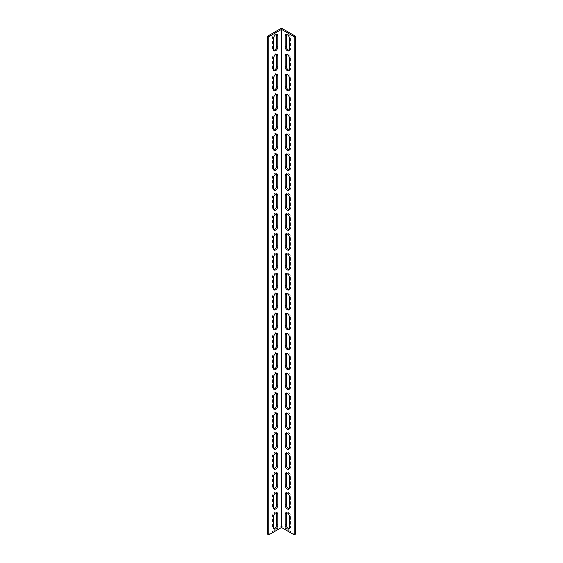 <?xml version="1.0" encoding="UTF-8"?>
<svg xmlns="http://www.w3.org/2000/svg" width="563" height="563" viewBox="0 0 563 563"><rect width="100%" height="100%" fill="white"/><g stroke="black" fill="none" stroke-linecap="round" stroke-linejoin="round"><path stroke-width="0.42" stroke-dasharray="2.81 2.11" d="M267.699 534.231L281.5 526.257L281.5 28.15M295.301 534.231L281.5 526.257M276.567 492.716A3.047 1.759 120 0 0 276.123 492.238A3.047 1.759 120 0 0 273.773 493.054A3.047 1.759 120 0 0 272.443 496.123L272.443 507.08A3.047 1.759 120 0 0 273.076 508.473A3.047 1.759 120 0 0 273.709 508.614M276.567 452.87A3.047 1.759 120 0 0 276.123 452.385A3.047 1.759 120 0 0 273.773 453.201A3.047 1.759 120 0 0 272.443 456.276L272.443 467.234A3.047 1.759 120 0 0 273.076 468.627A3.047 1.759 120 0 0 273.709 468.768M276.567 413.017A3.047 1.759 120 0 0 276.123 412.538A3.047 1.759 120 0 0 273.773 413.355A3.047 1.759 120 0 0 272.443 416.423L272.443 427.38A3.047 1.759 120 0 0 273.076 428.781A3.047 1.759 120 0 0 273.709 428.922M276.567 373.17A3.047 1.759 120 0 0 276.123 372.692A3.047 1.759 120 0 0 273.773 373.508A3.047 1.759 120 0 0 272.443 376.577L272.443 387.534A3.047 1.759 120 0 0 273.076 388.934A3.047 1.759 120 0 0 273.709 389.075M276.567 333.324A3.047 1.759 120 0 0 276.123 332.839A3.047 1.759 120 0 0 273.773 333.655A3.047 1.759 120 0 0 272.443 336.73L272.443 347.688A3.047 1.759 120 0 0 273.076 349.081A3.047 1.759 120 0 0 273.709 349.222M276.567 293.471A3.047 1.759 120 0 0 276.123 292.992A3.047 1.759 120 0 0 273.773 293.809A3.047 1.759 120 0 0 272.443 296.877L272.443 307.834A3.047 1.759 120 0 0 273.076 309.235A3.047 1.759 120 0 0 273.709 309.376M276.567 253.624A3.047 1.759 120 0 0 276.123 253.146A3.047 1.759 120 0 0 273.773 253.962A3.047 1.759 120 0 0 272.443 257.031L272.443 267.988A3.047 1.759 120 0 0 273.076 269.388A3.047 1.759 120 0 0 273.709 269.529M276.567 213.778A3.047 1.759 120 0 0 276.123 213.293A3.047 1.759 120 0 0 273.773 214.109A3.047 1.759 120 0 0 272.443 217.184L272.443 228.142A3.047 1.759 120 0 0 273.076 229.535A3.047 1.759 120 0 0 273.709 229.676M276.567 173.925A3.047 1.759 120 0 0 276.123 173.446A3.047 1.759 120 0 0 273.773 174.263A3.047 1.759 120 0 0 272.443 177.331L272.443 188.288A3.047 1.759 120 0 0 273.076 189.689A3.047 1.759 120 0 0 273.709 189.83M276.567 134.078A3.047 1.759 120 0 0 276.123 133.6A3.047 1.759 120 0 0 273.773 134.416A3.047 1.759 120 0 0 272.443 137.485L272.443 148.442A3.047 1.759 120 0 0 273.076 149.842A3.047 1.759 120 0 0 273.709 149.983M276.567 94.232A3.047 1.759 120 0 0 276.123 93.747A3.047 1.759 120 0 0 273.773 94.563A3.047 1.759 120 0 0 272.443 97.638L272.443 108.596A3.047 1.759 120 0 0 273.076 109.989A3.047 1.759 120 0 0 273.709 110.13M276.567 54.386A3.047 1.759 120 0 0 276.123 53.9A3.047 1.759 120 0 0 273.773 54.717A3.047 1.759 120 0 0 272.443 57.785L272.443 68.742A3.047 1.759 120 0 0 273.076 70.143A3.047 1.759 120 0 0 273.709 70.284M276.567 34.456A3.047 1.759 120 0 0 276.123 33.977A3.047 1.759 120 0 0 273.773 34.793A3.047 1.759 120 0 0 272.443 37.862L272.443 48.819A3.047 1.759 120 0 0 273.076 50.22A3.047 1.759 120 0 0 273.709 50.36M276.567 74.309A3.047 1.759 120 0 0 276.123 73.823A3.047 1.759 120 0 0 273.773 74.64A3.047 1.759 120 0 0 272.443 77.715L272.443 88.672A3.047 1.759 120 0 0 273.076 90.066A3.047 1.759 120 0 0 273.709 90.207M276.567 114.155A3.047 1.759 120 0 0 276.123 113.677A3.047 1.759 120 0 0 273.773 114.493A3.047 1.759 120 0 0 272.443 117.561L272.443 128.519A3.047 1.759 120 0 0 273.076 129.912A3.047 1.759 120 0 0 273.709 130.053M276.567 154.002A3.047 1.759 120 0 0 276.123 153.523A3.047 1.759 120 0 0 273.773 154.339A3.047 1.759 120 0 0 272.443 157.408L272.443 168.365A3.047 1.759 120 0 0 273.076 169.766A3.047 1.759 120 0 0 273.709 169.906M276.567 193.855A3.047 1.759 120 0 0 276.123 193.369A3.047 1.759 120 0 0 273.773 194.186A3.047 1.759 120 0 0 272.443 197.254L272.443 208.219A3.047 1.759 120 0 0 273.076 209.612A3.047 1.759 120 0 0 273.709 209.753M276.567 233.701A3.047 1.759 120 0 0 276.123 233.223A3.047 1.759 120 0 0 273.773 234.039A3.047 1.759 120 0 0 272.443 237.107L272.443 248.065A3.047 1.759 120 0 0 273.076 249.458A3.047 1.759 120 0 0 273.709 249.599M276.567 273.548A3.047 1.759 120 0 0 276.123 273.069A3.047 1.759 120 0 0 273.773 273.885A3.047 1.759 120 0 0 272.443 276.954L272.443 287.911A3.047 1.759 120 0 0 273.076 289.312A3.047 1.759 120 0 0 273.709 289.452M276.567 313.401A3.047 1.759 120 0 0 276.123 312.915A3.047 1.759 120 0 0 273.773 313.732A3.047 1.759 120 0 0 272.443 316.8L272.443 327.765A3.047 1.759 120 0 0 273.076 329.158A3.047 1.759 120 0 0 273.709 329.299M276.567 353.247A3.047 1.759 120 0 0 276.123 352.762A3.047 1.759 120 0 0 273.773 353.585A3.047 1.759 120 0 0 272.443 356.653L272.443 367.611A3.047 1.759 120 0 0 273.076 369.004A3.047 1.759 120 0 0 273.709 369.145M276.567 393.094A3.047 1.759 120 0 0 276.123 392.615A3.047 1.759 120 0 0 273.773 393.431A3.047 1.759 120 0 0 272.443 396.5L272.443 407.457A3.047 1.759 120 0 0 273.076 408.858A3.047 1.759 120 0 0 273.709 408.998M276.567 432.947A3.047 1.759 120 0 0 276.123 432.461A3.047 1.759 120 0 0 273.773 433.278A3.047 1.759 120 0 0 272.443 436.346L272.443 447.311A3.047 1.759 120 0 0 273.076 448.704A3.047 1.759 120 0 0 273.709 448.845M276.567 472.793A3.047 1.759 120 0 0 276.123 472.308A3.047 1.759 120 0 0 273.773 473.131A3.047 1.759 120 0 0 272.443 476.199L272.443 487.157A3.047 1.759 120 0 0 273.076 488.55A3.047 1.759 120 0 0 273.709 488.691M276.567 512.64A3.047 1.759 120 0 0 276.123 512.161A3.047 1.759 120 0 0 273.773 512.977A3.047 1.759 120 0 0 272.443 516.046L272.443 527.003A3.047 1.759 120 0 0 273.076 528.404A3.047 1.759 120 0 0 273.709 528.544M289.291 508.614A3.047 1.759 -120 0 0 289.924 508.473A3.047 1.759 -120 0 0 290.557 507.08L290.557 496.123A3.047 1.759 -120 0 0 289.227 493.054A3.047 1.759 -120 0 0 286.877 492.238A3.047 1.759 -120 0 0 286.433 492.716M289.291 468.768A3.047 1.759 -120 0 0 289.924 468.627A3.047 1.759 -120 0 0 290.557 467.234L290.557 456.276A3.047 1.759 -120 0 0 289.227 453.201A3.047 1.759 -120 0 0 286.877 452.385A3.047 1.759 -120 0 0 286.433 452.87M289.291 428.922A3.047 1.759 -120 0 0 289.924 428.781A3.047 1.759 -120 0 0 290.557 427.38L290.557 416.423A3.047 1.759 -120 0 0 289.227 413.355A3.047 1.759 -120 0 0 286.877 412.538A3.047 1.759 -120 0 0 286.433 413.017M289.291 389.075A3.047 1.759 -120 0 0 289.924 388.934A3.047 1.759 -120 0 0 290.557 387.534L290.557 376.577A3.047 1.759 -120 0 0 289.227 373.508A3.047 1.759 -120 0 0 286.877 372.692A3.047 1.759 -120 0 0 286.433 373.17M289.291 349.222A3.047 1.759 -120 0 0 289.924 349.081A3.047 1.759 -120 0 0 290.557 347.688L290.557 336.73A3.047 1.759 -120 0 0 289.227 333.655A3.047 1.759 -120 0 0 286.877 332.839A3.047 1.759 -120 0 0 286.433 333.324M289.291 309.376A3.047 1.759 -120 0 0 289.924 309.235A3.047 1.759 -120 0 0 290.557 307.834L290.557 296.877A3.047 1.759 -120 0 0 289.227 293.809A3.047 1.759 -120 0 0 286.877 292.992A3.047 1.759 -120 0 0 286.433 293.471M289.291 269.529A3.047 1.759 -120 0 0 289.924 269.388A3.047 1.759 -120 0 0 290.557 267.988L290.557 257.031A3.047 1.759 -120 0 0 289.227 253.962A3.047 1.759 -120 0 0 286.877 253.146A3.047 1.759 -120 0 0 286.433 253.624M289.291 229.676A3.047 1.759 -120 0 0 289.924 229.535A3.047 1.759 -120 0 0 290.557 228.142L290.557 217.184A3.047 1.759 -120 0 0 289.227 214.109A3.047 1.759 -120 0 0 286.877 213.293A3.047 1.759 -120 0 0 286.433 213.778M289.291 189.83A3.047 1.759 -120 0 0 289.924 189.689A3.047 1.759 -120 0 0 290.557 188.288L290.557 177.331A3.047 1.759 -120 0 0 289.227 174.263A3.047 1.759 -120 0 0 286.877 173.446A3.047 1.759 -120 0 0 286.433 173.925M289.291 149.983A3.047 1.759 -120 0 0 289.924 149.842A3.047 1.759 -120 0 0 290.557 148.442L290.557 137.485A3.047 1.759 -120 0 0 289.227 134.416A3.047 1.759 -120 0 0 286.877 133.6A3.047 1.759 -120 0 0 286.433 134.078M289.291 110.13A3.047 1.759 -120 0 0 289.924 109.989A3.047 1.759 -120 0 0 290.557 108.596L290.557 97.638A3.047 1.759 -120 0 0 289.227 94.563A3.047 1.759 -120 0 0 286.877 93.747A3.047 1.759 -120 0 0 286.433 94.232M289.291 70.284A3.047 1.759 -120 0 0 289.924 70.143A3.047 1.759 -120 0 0 290.557 68.742L290.557 57.785A3.047 1.759 -120 0 0 289.227 54.717A3.047 1.759 -120 0 0 286.877 53.9A3.047 1.759 -120 0 0 286.433 54.386M289.291 50.36A3.047 1.759 -120 0 0 289.924 50.22A3.047 1.759 -120 0 0 290.557 48.819L290.557 37.862A3.047 1.759 -120 0 0 289.227 34.793A3.047 1.759 -120 0 0 286.877 33.977A3.047 1.759 -120 0 0 286.433 34.456M289.291 90.207A3.047 1.759 -120 0 0 289.924 90.066A3.047 1.759 -120 0 0 290.557 88.672L290.557 77.715A3.047 1.759 -120 0 0 289.227 74.64A3.047 1.759 -120 0 0 286.877 73.823A3.047 1.759 -120 0 0 286.433 74.309M289.291 130.053A3.047 1.759 -120 0 0 289.924 129.912A3.047 1.759 -120 0 0 290.557 128.519L290.557 117.561A3.047 1.759 -120 0 0 289.227 114.493A3.047 1.759 -120 0 0 286.877 113.677A3.047 1.759 -120 0 0 286.433 114.155M289.291 169.906A3.047 1.759 -120 0 0 289.924 169.766A3.047 1.759 -120 0 0 290.557 168.365L290.557 157.408A3.047 1.759 -120 0 0 289.227 154.339A3.047 1.759 -120 0 0 286.877 153.523A3.047 1.759 -120 0 0 286.433 154.002M289.291 209.753A3.047 1.759 -120 0 0 289.924 209.612A3.047 1.759 -120 0 0 290.557 208.219L290.557 197.254A3.047 1.759 -120 0 0 289.227 194.186A3.047 1.759 -120 0 0 286.877 193.369A3.047 1.759 -120 0 0 286.433 193.855M289.291 249.599A3.047 1.759 -120 0 0 289.924 249.458A3.047 1.759 -120 0 0 290.557 248.065L290.557 237.107A3.047 1.759 -120 0 0 289.227 234.039A3.047 1.759 -120 0 0 286.877 233.223A3.047 1.759 -120 0 0 286.433 233.701M289.291 289.452A3.047 1.759 -120 0 0 289.924 289.312A3.047 1.759 -120 0 0 290.557 287.911L290.557 276.954A3.047 1.759 -120 0 0 289.227 273.885A3.047 1.759 -120 0 0 286.877 273.069A3.047 1.759 -120 0 0 286.433 273.548M289.291 329.299A3.047 1.759 -120 0 0 289.924 329.158A3.047 1.759 -120 0 0 290.557 327.765L290.557 316.8A3.047 1.759 -120 0 0 289.227 313.732A3.047 1.759 -120 0 0 286.877 312.915A3.047 1.759 -120 0 0 286.433 313.401M289.291 369.145A3.047 1.759 -120 0 0 289.924 369.004A3.047 1.759 -120 0 0 290.557 367.611L290.557 356.653A3.047 1.759 -120 0 0 289.227 353.585A3.047 1.759 -120 0 0 286.877 352.762A3.047 1.759 -120 0 0 286.433 353.247M289.291 408.998A3.047 1.759 -120 0 0 289.924 408.858A3.047 1.759 -120 0 0 290.557 407.457L290.557 396.5A3.047 1.759 -120 0 0 289.227 393.431A3.047 1.759 -120 0 0 286.877 392.615A3.047 1.759 -120 0 0 286.433 393.094M289.291 448.845A3.047 1.759 -120 0 0 289.924 448.704A3.047 1.759 -120 0 0 290.557 447.311L290.557 436.346A3.047 1.759 -120 0 0 289.227 433.278A3.047 1.759 -120 0 0 286.877 432.461A3.047 1.759 -120 0 0 286.433 432.947M289.291 488.691A3.047 1.759 -120 0 0 289.924 488.55A3.047 1.759 -120 0 0 290.557 487.157L290.557 476.199A3.047 1.759 -120 0 0 289.227 473.131A3.047 1.759 -120 0 0 286.877 472.308A3.047 1.759 -120 0 0 286.433 472.793M289.291 528.544A3.047 1.759 -120 0 0 289.924 528.404A3.047 1.759 -120 0 0 290.557 527.003L290.557 516.046A3.047 1.759 -120 0 0 289.227 512.977A3.047 1.759 -120 0 0 286.877 512.161A3.047 1.759 -120 0 0 286.433 512.64M290.557 507.08L289.481 507.706M290.557 496.123L289.481 496.742M290.557 467.234L289.481 467.853M290.557 456.276L289.481 456.896M290.557 427.38L289.481 428.007M290.557 416.423L289.481 417.049M290.557 387.534L289.481 388.16M290.557 376.577L289.481 377.196M290.557 347.688L289.481 348.307M290.557 336.73L289.481 337.35M290.557 307.834L289.481 308.461M290.557 296.877L289.481 297.503M290.557 267.988L289.481 268.614M290.557 257.031L289.481 257.65M290.557 228.142L289.481 228.761M290.557 217.184L289.481 217.804M290.557 188.288L289.481 188.915M290.557 177.331L289.481 177.957M290.557 148.442L289.481 149.068M290.557 137.485L289.481 138.104M290.557 108.596L289.481 109.215M290.557 97.638L289.481 98.258M290.557 68.742L289.481 69.369M290.557 57.785L289.481 58.411M290.557 48.819L289.481 49.445M290.557 37.862L289.481 38.488M290.557 88.672L289.481 89.292M290.557 77.715L289.481 78.334M290.557 128.519L289.481 129.138M290.557 117.561L289.481 118.181M290.557 168.365L289.481 168.991M290.557 157.408L289.481 158.034M290.557 208.219L289.481 208.838M290.557 197.254L289.481 197.88M290.557 248.065L289.481 248.684M290.557 237.107L289.481 237.727M290.557 287.911L289.481 288.538M290.557 276.954L289.481 277.58M290.557 327.765L289.481 328.384M290.557 316.8L289.481 317.426M290.557 367.611L289.481 368.23M290.557 356.653L289.481 357.273M290.557 407.457L289.481 408.084M290.557 396.5L289.481 397.126M290.557 447.311L289.481 447.93M290.557 436.346L289.481 436.972M290.557 487.157L289.481 487.776M290.557 476.199L289.481 476.819M290.557 527.003L289.481 527.63M290.557 516.046L289.481 516.672M273.519 496.742L272.443 496.123M273.519 507.706L272.443 507.08M273.519 456.896L272.443 456.276M273.519 467.853L272.443 467.234M273.519 417.049L272.443 416.423M273.519 428.007L272.443 427.38M273.519 377.196L272.443 376.577M273.519 388.16L272.443 387.534M273.519 337.35L272.443 336.73M273.519 348.307L272.443 347.688M273.519 297.503L272.443 296.877M273.519 308.461L272.443 307.834M273.519 257.65L272.443 257.031M273.519 268.614L272.443 267.988M273.519 217.804L272.443 217.184M273.519 228.761L272.443 228.142M273.519 177.957L272.443 177.331M273.519 188.915L272.443 188.288M273.519 138.104L272.443 137.485M273.519 149.068L272.443 148.442M273.519 98.258L272.443 97.638M273.519 109.215L272.443 108.596M273.519 58.411L272.443 57.785M273.519 69.369L272.443 68.742M273.519 38.488L272.443 37.862M273.519 49.445L272.443 48.819M273.519 78.334L272.443 77.715M273.519 89.292L272.443 88.672M273.519 118.181L272.443 117.561M273.519 129.138L272.443 128.519M273.519 158.034L272.443 157.408M273.519 168.991L272.443 168.365M273.519 197.88L272.443 197.254M273.519 208.838L272.443 208.219M273.519 237.727L272.443 237.107M273.519 248.684L272.443 248.065M273.519 277.58L272.443 276.954M273.519 288.538L272.443 287.911M273.519 317.426L272.443 316.8M273.519 328.384L272.443 327.765M273.519 357.273L272.443 356.653M273.519 368.23L272.443 367.611M273.519 397.126L272.443 396.5M273.519 408.084L272.443 407.457M273.519 436.972L272.443 436.346M273.519 447.93L272.443 447.311M273.519 476.819L272.443 476.199M273.519 487.776L272.443 487.157M273.519 516.672L272.443 516.046M273.519 527.63L272.443 527.003M288.847 509.1L289.924 508.473M285.8 492.857L286.877 492.238M288.847 469.253L289.924 468.627M285.8 453.011L286.877 452.385M288.847 429.4L289.924 428.781M285.8 413.158L286.877 412.538M288.847 389.554L289.924 388.934M285.8 373.311L286.877 372.692M288.847 349.707L289.924 349.081M285.8 333.465L286.877 332.839M288.847 309.854L289.924 309.235M285.8 293.612L286.877 292.992M288.847 270.008L289.924 269.388M285.8 253.765L286.877 253.146M288.847 230.161L289.924 229.535M285.8 213.919L286.877 213.293M288.847 190.308L289.924 189.689M285.8 174.066L286.877 173.446M288.847 150.462L289.924 149.842M285.8 134.219L286.877 133.6M288.847 110.615L289.924 109.989M285.8 94.373L286.877 93.747M288.847 70.762L289.924 70.143M285.8 54.527L286.877 53.9M288.847 50.839L289.924 50.22M285.8 34.596L286.877 33.977M288.847 90.692L289.924 90.066M285.8 74.45L286.877 73.823M288.847 130.539L289.924 129.912M285.8 114.296L286.877 113.677M288.847 170.385L289.924 169.766M285.8 154.142L286.877 153.523M288.847 210.238L289.924 209.612M285.8 193.996L286.877 193.369M288.847 250.085L289.924 249.458M285.8 233.842L286.877 233.223M288.847 289.931L289.924 289.312M285.8 273.688L286.877 273.069M288.847 329.777L289.924 329.158M285.8 313.542L286.877 312.915M288.847 369.631L289.924 369.004M285.8 353.388L286.877 352.762M288.847 409.477L289.924 408.858M285.8 393.234L286.877 392.615M288.847 449.323L289.924 448.704M285.8 433.088L286.877 432.461M288.847 489.177L289.924 488.55M285.8 472.934L286.877 472.308M288.847 529.023L289.924 528.404M285.8 512.78L286.877 512.161M276.123 492.238L277.2 492.857M273.076 508.473L274.153 509.1M276.123 452.385L277.2 453.011M273.076 468.627L274.153 469.253M276.123 412.538L277.2 413.158M273.076 428.781L274.153 429.4M276.123 372.692L277.2 373.311M273.076 388.934L274.153 389.554M276.123 332.839L277.2 333.465M273.076 349.081L274.153 349.707M276.123 292.992L277.2 293.612M273.076 309.235L274.153 309.854M276.123 253.146L277.2 253.765M273.076 269.388L274.153 270.008M276.123 213.293L277.2 213.919M273.076 229.535L274.153 230.161M276.123 173.446L277.2 174.066M273.076 189.689L274.153 190.308M276.123 133.6L277.2 134.219M273.076 149.842L274.153 150.462M276.123 93.747L277.2 94.373M273.076 109.989L274.153 110.615M276.123 53.9L277.2 54.527M273.076 70.143L274.153 70.762M276.123 33.977L277.2 34.596M273.076 50.22L274.153 50.839M276.123 73.823L277.2 74.45M273.076 90.066L274.153 90.692M276.123 113.677L277.2 114.296M273.076 129.912L274.153 130.539M276.123 153.523L277.2 154.142M273.076 169.766L274.153 170.385M276.123 193.369L277.2 193.996M273.076 209.612L274.153 210.238M276.123 233.223L277.2 233.842M273.076 249.458L274.153 250.085M276.123 273.069L277.2 273.688M273.076 289.312L274.153 289.931M276.123 312.915L277.2 313.542M273.076 329.158L274.153 329.777M276.123 352.762L277.2 353.388M273.076 369.004L274.153 369.631M276.123 392.615L277.2 393.234M273.076 408.858L274.153 409.477M276.123 432.461L277.2 433.088M273.076 448.704L274.153 449.323M276.123 472.308L277.2 472.934M273.076 488.55L274.153 489.177M276.123 512.161L277.2 512.78M273.076 528.404L274.153 529.023"/><path stroke-width="0.84" d="M294.224 36.743L295.301 36.116L281.5 28.15L267.699 36.116L267.699 534.231L268.776 534.85L281.5 527.503L294.224 534.85L294.224 36.743L281.5 29.396L281.5 527.503M268.776 534.85L268.776 36.743L281.5 29.396M277.833 525.138A3.047 1.759 -60 0 1 276.503 528.207A3.047 1.759 -60 0 1 274.153 529.023A3.047 1.759 -60 0 1 273.519 527.63L273.519 516.672A3.047 1.759 -60 0 1 274.85 513.597A3.047 1.759 -60 0 1 277.2 512.78A3.047 1.759 -60 0 1 277.833 514.181L277.833 525.138L276.757 524.512L276.757 513.555A3.047 1.759 120 0 0 276.567 512.64M277.833 485.285A3.047 1.759 -60 0 1 276.503 488.36A3.047 1.759 -60 0 1 274.153 489.177A3.047 1.759 -60 0 1 273.519 487.776L273.519 476.819A3.047 1.759 -60 0 1 274.85 473.75A3.047 1.759 -60 0 1 277.2 472.934A3.047 1.759 -60 0 1 277.833 474.327L277.833 485.285L276.757 484.666L276.757 473.708A3.047 1.759 120 0 0 276.567 472.793M277.833 445.439A3.047 1.759 -60 0 1 276.503 448.507A3.047 1.759 -60 0 1 274.153 449.323A3.047 1.759 -60 0 1 273.519 447.93L273.519 436.972A3.047 1.759 -60 0 1 274.85 433.904A3.047 1.759 -60 0 1 277.2 433.088A3.047 1.759 -60 0 1 277.833 434.481L277.833 445.439L276.757 444.819L276.757 433.862A3.047 1.759 120 0 0 276.567 432.947M277.833 405.592A3.047 1.759 -60 0 1 276.503 408.661A3.047 1.759 -60 0 1 274.153 409.477A3.047 1.759 -60 0 1 273.519 408.084L273.519 397.126A3.047 1.759 -60 0 1 274.85 394.051A3.047 1.759 -60 0 1 277.2 393.234A3.047 1.759 -60 0 1 277.833 394.635L277.833 405.592L276.757 404.966L276.757 394.009A3.047 1.759 120 0 0 276.567 393.094M277.833 365.746A3.047 1.759 -60 0 1 276.503 368.814A3.047 1.759 -60 0 1 274.153 369.631A3.047 1.759 -60 0 1 273.519 368.23L273.519 357.273A3.047 1.759 -60 0 1 274.85 354.204A3.047 1.759 -60 0 1 277.2 353.388A3.047 1.759 -60 0 1 277.833 354.781L277.833 365.746L276.757 365.12L276.757 354.162A3.047 1.759 120 0 0 276.567 353.247M277.833 325.893A3.047 1.759 -60 0 1 276.503 328.961A3.047 1.759 -60 0 1 274.153 329.777A3.047 1.759 -60 0 1 273.519 328.384L273.519 317.426A3.047 1.759 -60 0 1 274.85 314.358A3.047 1.759 -60 0 1 277.2 313.542A3.047 1.759 -60 0 1 277.833 314.935L277.833 325.893L276.757 325.273L276.757 314.316A3.047 1.759 120 0 0 276.567 313.401M277.833 286.046A3.047 1.759 -60 0 1 276.503 289.115A3.047 1.759 -60 0 1 274.153 289.931A3.047 1.759 -60 0 1 273.519 288.538L273.519 277.58A3.047 1.759 -60 0 1 274.85 274.505A3.047 1.759 -60 0 1 277.2 273.688A3.047 1.759 -60 0 1 277.833 275.089L277.833 286.046L276.757 285.42L276.757 274.462A3.047 1.759 120 0 0 276.567 273.548M277.833 246.2A3.047 1.759 -60 0 1 276.503 249.268A3.047 1.759 -60 0 1 274.153 250.085A3.047 1.759 -60 0 1 273.519 248.684L273.519 237.727A3.047 1.759 -60 0 1 274.85 234.658A3.047 1.759 -60 0 1 277.2 233.842A3.047 1.759 -60 0 1 277.833 235.235L277.833 246.2L276.757 245.574L276.757 234.616A3.047 1.759 120 0 0 276.567 233.701M277.833 206.347A3.047 1.759 -60 0 1 276.503 209.415A3.047 1.759 -60 0 1 274.153 210.238A3.047 1.759 -60 0 1 273.519 208.838L273.519 197.88A3.047 1.759 -60 0 1 274.85 194.812A3.047 1.759 -60 0 1 277.2 193.996A3.047 1.759 -60 0 1 277.833 195.389L277.833 206.347L276.757 205.727L276.757 194.77A3.047 1.759 120 0 0 276.567 193.855M277.833 166.5A3.047 1.759 -60 0 1 276.503 169.569A3.047 1.759 -60 0 1 274.153 170.385A3.047 1.759 -60 0 1 273.519 168.991L273.519 158.034A3.047 1.759 -60 0 1 274.85 154.959A3.047 1.759 -60 0 1 277.2 154.142A3.047 1.759 -60 0 1 277.833 155.543L277.833 166.5L276.757 165.874L276.757 154.916A3.047 1.759 120 0 0 276.567 154.002M277.833 126.654A3.047 1.759 -60 0 1 276.503 129.722A3.047 1.759 -60 0 1 274.153 130.539A3.047 1.759 -60 0 1 273.519 129.138L273.519 118.181A3.047 1.759 -60 0 1 274.85 115.112A3.047 1.759 -60 0 1 277.2 114.296A3.047 1.759 -60 0 1 277.833 115.689L277.833 126.654L276.757 126.028L276.757 115.07A3.047 1.759 120 0 0 276.567 114.155M277.833 86.801A3.047 1.759 -60 0 1 276.503 89.869A3.047 1.759 -60 0 1 274.153 90.692A3.047 1.759 -60 0 1 273.519 89.292L273.519 78.334A3.047 1.759 -60 0 1 274.85 75.266A3.047 1.759 -60 0 1 277.2 74.45A3.047 1.759 -60 0 1 277.833 75.843L277.833 86.801L276.757 86.181L276.757 75.224A3.047 1.759 120 0 0 276.567 74.309M277.833 46.954A3.047 1.759 -60 0 1 276.503 50.023A3.047 1.759 -60 0 1 274.153 50.839A3.047 1.759 -60 0 1 273.519 49.445L273.519 38.488A3.047 1.759 -60 0 1 274.85 35.413A3.047 1.759 -60 0 1 277.2 34.596A3.047 1.759 -60 0 1 277.833 35.997L277.833 46.954L276.757 46.328L276.757 35.37A3.047 1.759 120 0 0 276.567 34.456M277.833 66.877A3.047 1.759 -60 0 1 276.503 69.946A3.047 1.759 -60 0 1 274.153 70.762A3.047 1.759 -60 0 1 273.519 69.369L273.519 58.411A3.047 1.759 -60 0 1 274.85 55.343A3.047 1.759 -60 0 1 277.2 54.527A3.047 1.759 -60 0 1 277.833 55.92L277.833 66.877L276.757 66.258L276.757 55.294A3.047 1.759 120 0 0 276.567 54.386M277.833 106.724A3.047 1.759 -60 0 1 276.503 109.799A3.047 1.759 -60 0 1 274.153 110.615A3.047 1.759 -60 0 1 273.519 109.215L273.519 98.258A3.047 1.759 -60 0 1 274.85 95.189A3.047 1.759 -60 0 1 277.2 94.373A3.047 1.759 -60 0 1 277.833 95.766L277.833 106.724L276.757 106.104L276.757 95.147A3.047 1.759 120 0 0 276.567 94.232M277.833 146.577A3.047 1.759 -60 0 1 276.503 149.645A3.047 1.759 -60 0 1 274.153 150.462A3.047 1.759 -60 0 1 273.519 149.068L273.519 138.104A3.047 1.759 -60 0 1 274.85 135.036A3.047 1.759 -60 0 1 277.2 134.219A3.047 1.759 -60 0 1 277.833 135.62L277.833 146.577L276.757 145.951L276.757 134.993A3.047 1.759 120 0 0 276.567 134.078M277.833 186.423A3.047 1.759 -60 0 1 276.503 189.492A3.047 1.759 -60 0 1 274.153 190.308A3.047 1.759 -60 0 1 273.519 188.915L273.519 177.957A3.047 1.759 -60 0 1 274.85 174.889A3.047 1.759 -60 0 1 277.2 174.066A3.047 1.759 -60 0 1 277.833 175.466L277.833 186.423L276.757 185.804L276.757 174.84A3.047 1.759 120 0 0 276.567 173.925M277.833 226.27A3.047 1.759 -60 0 1 276.503 229.345A3.047 1.759 -60 0 1 274.153 230.161A3.047 1.759 -60 0 1 273.519 228.761L273.519 217.804A3.047 1.759 -60 0 1 274.85 214.735A3.047 1.759 -60 0 1 277.2 213.919A3.047 1.759 -60 0 1 277.833 215.312L277.833 226.27L276.757 225.65L276.757 214.693A3.047 1.759 120 0 0 276.567 213.778M277.833 266.123A3.047 1.759 -60 0 1 276.503 269.191A3.047 1.759 -60 0 1 274.153 270.008A3.047 1.759 -60 0 1 273.519 268.614L273.519 257.65A3.047 1.759 -60 0 1 274.85 254.582A3.047 1.759 -60 0 1 277.2 253.765A3.047 1.759 -60 0 1 277.833 255.166L277.833 266.123L276.757 265.497L276.757 254.539A3.047 1.759 120 0 0 276.567 253.624M277.833 305.969A3.047 1.759 -60 0 1 276.503 309.038A3.047 1.759 -60 0 1 274.153 309.854A3.047 1.759 -60 0 1 273.519 308.461L273.519 297.503A3.047 1.759 -60 0 1 274.85 294.435A3.047 1.759 -60 0 1 277.2 293.612A3.047 1.759 -60 0 1 277.833 295.012L277.833 305.969L276.757 305.35L276.757 294.386A3.047 1.759 120 0 0 276.567 293.471M277.833 345.816A3.047 1.759 -60 0 1 276.503 348.891A3.047 1.759 -60 0 1 274.153 349.707A3.047 1.759 -60 0 1 273.519 348.307L273.519 337.35A3.047 1.759 -60 0 1 274.85 334.281A3.047 1.759 -60 0 1 277.2 333.465A3.047 1.759 -60 0 1 277.833 334.858L277.833 345.816L276.757 345.196L276.757 334.239A3.047 1.759 120 0 0 276.567 333.324M277.833 385.669A3.047 1.759 -60 0 1 276.503 388.737A3.047 1.759 -60 0 1 274.153 389.554A3.047 1.759 -60 0 1 273.519 388.16L273.519 377.196A3.047 1.759 -60 0 1 274.85 374.128A3.047 1.759 -60 0 1 277.2 373.311A3.047 1.759 -60 0 1 277.833 374.712L277.833 385.669L276.757 385.043L276.757 374.085A3.047 1.759 120 0 0 276.567 373.17M277.833 425.515A3.047 1.759 -60 0 1 276.503 428.584A3.047 1.759 -60 0 1 274.153 429.4A3.047 1.759 -60 0 1 273.519 428.007L273.519 417.049A3.047 1.759 -60 0 1 274.85 413.981A3.047 1.759 -60 0 1 277.2 413.158A3.047 1.759 -60 0 1 277.833 414.558L277.833 425.515L276.757 424.896L276.757 413.932A3.047 1.759 120 0 0 276.567 413.017M277.833 465.362A3.047 1.759 -60 0 1 276.503 468.437A3.047 1.759 -60 0 1 274.153 469.253A3.047 1.759 -60 0 1 273.519 467.853L273.519 456.896A3.047 1.759 -60 0 1 274.85 453.827A3.047 1.759 -60 0 1 277.2 453.011A3.047 1.759 -60 0 1 277.833 454.404L277.833 465.362L276.757 464.742L276.757 453.785A3.047 1.759 120 0 0 276.567 452.87M277.833 505.215A3.047 1.759 -60 0 1 276.503 508.283A3.047 1.759 -60 0 1 274.153 509.1A3.047 1.759 -60 0 1 273.519 507.706L273.519 496.742A3.047 1.759 -60 0 1 274.85 493.674A3.047 1.759 -60 0 1 277.2 492.857A3.047 1.759 -60 0 1 277.833 494.258L277.833 505.215L276.757 504.589L276.757 493.631A3.047 1.759 120 0 0 276.567 492.716M285.167 514.181A3.047 1.759 60 0 1 285.8 512.78A3.047 1.759 60 0 1 288.15 513.597A3.047 1.759 60 0 1 289.481 516.672L289.481 527.63A3.047 1.759 60 0 1 288.847 529.023A3.047 1.759 60 0 1 286.497 528.207A3.047 1.759 60 0 1 285.167 525.138L285.167 514.181L286.243 513.555L286.243 524.512A3.047 1.759 -120 0 0 289.291 528.544M285.167 474.327A3.047 1.759 60 0 1 285.8 472.934A3.047 1.759 60 0 1 288.15 473.75A3.047 1.759 60 0 1 289.481 476.819L289.481 487.776A3.047 1.759 60 0 1 288.847 489.177A3.047 1.759 60 0 1 286.497 488.36A3.047 1.759 60 0 1 285.167 485.285L285.167 474.327L286.243 473.708L286.243 484.666A3.047 1.759 -120 0 0 289.291 488.691M285.167 434.481A3.047 1.759 60 0 1 285.8 433.088A3.047 1.759 60 0 1 288.15 433.904A3.047 1.759 60 0 1 289.481 436.972L289.481 447.93A3.047 1.759 60 0 1 288.847 449.323A3.047 1.759 60 0 1 286.497 448.507A3.047 1.759 60 0 1 285.167 445.439L285.167 434.481L286.243 433.862L286.243 444.819A3.047 1.759 -120 0 0 289.291 448.845M285.167 394.635A3.047 1.759 60 0 1 285.8 393.234A3.047 1.759 60 0 1 288.15 394.051A3.047 1.759 60 0 1 289.481 397.126L289.481 408.084A3.047 1.759 60 0 1 288.847 409.477A3.047 1.759 60 0 1 286.497 408.661A3.047 1.759 60 0 1 285.167 405.592L285.167 394.635L286.243 394.009L286.243 404.966A3.047 1.759 -120 0 0 289.291 408.998M285.167 354.781A3.047 1.759 60 0 1 285.8 353.388A3.047 1.759 60 0 1 288.15 354.204A3.047 1.759 60 0 1 289.481 357.273L289.481 368.23A3.047 1.759 60 0 1 288.847 369.631A3.047 1.759 60 0 1 286.497 368.814A3.047 1.759 60 0 1 285.167 365.746L285.167 354.781L286.243 354.162L286.243 365.12A3.047 1.759 -120 0 0 289.291 369.145M285.167 314.935A3.047 1.759 60 0 1 285.8 313.542A3.047 1.759 60 0 1 288.15 314.358A3.047 1.759 60 0 1 289.481 317.426L289.481 328.384A3.047 1.759 60 0 1 288.847 329.777A3.047 1.759 60 0 1 286.497 328.961A3.047 1.759 60 0 1 285.167 325.893L285.167 314.935L286.243 314.316L286.243 325.273A3.047 1.759 -120 0 0 289.291 329.299M285.167 275.089A3.047 1.759 60 0 1 285.8 273.688A3.047 1.759 60 0 1 288.15 274.505A3.047 1.759 60 0 1 289.481 277.58L289.481 288.538A3.047 1.759 60 0 1 288.847 289.931A3.047 1.759 60 0 1 286.497 289.115A3.047 1.759 60 0 1 285.167 286.046L285.167 275.089L286.243 274.462L286.243 285.42A3.047 1.759 -120 0 0 289.291 289.452M285.167 235.235A3.047 1.759 60 0 1 285.8 233.842A3.047 1.759 60 0 1 288.15 234.658A3.047 1.759 60 0 1 289.481 237.727L289.481 248.684A3.047 1.759 60 0 1 288.847 250.085A3.047 1.759 60 0 1 286.497 249.268A3.047 1.759 60 0 1 285.167 246.2L285.167 235.235L286.243 234.616L286.243 245.574A3.047 1.759 -120 0 0 289.291 249.599M285.167 195.389A3.047 1.759 60 0 1 285.8 193.996A3.047 1.759 60 0 1 288.15 194.812A3.047 1.759 60 0 1 289.481 197.88L289.481 208.838A3.047 1.759 60 0 1 288.847 210.238A3.047 1.759 60 0 1 286.497 209.415A3.047 1.759 60 0 1 285.167 206.347L285.167 195.389L286.243 194.77L286.243 205.727A3.047 1.759 -120 0 0 289.291 209.753M285.167 155.543A3.047 1.759 60 0 1 285.8 154.142A3.047 1.759 60 0 1 288.15 154.959A3.047 1.759 60 0 1 289.481 158.034L289.481 168.991A3.047 1.759 60 0 1 288.847 170.385A3.047 1.759 60 0 1 286.497 169.569A3.047 1.759 60 0 1 285.167 166.5L285.167 155.543L286.243 154.916L286.243 165.874A3.047 1.759 -120 0 0 289.291 169.906M285.167 115.689A3.047 1.759 60 0 1 285.8 114.296A3.047 1.759 60 0 1 288.15 115.112A3.047 1.759 60 0 1 289.481 118.181L289.481 129.138A3.047 1.759 60 0 1 288.847 130.539A3.047 1.759 60 0 1 286.497 129.722A3.047 1.759 60 0 1 285.167 126.654L285.167 115.689L286.243 115.07L286.243 126.028A3.047 1.759 -120 0 0 289.291 130.053M285.167 75.843A3.047 1.759 60 0 1 285.8 74.45A3.047 1.759 60 0 1 288.15 75.266A3.047 1.759 60 0 1 289.481 78.334L289.481 89.292A3.047 1.759 60 0 1 288.847 90.692A3.047 1.759 60 0 1 286.497 89.869A3.047 1.759 60 0 1 285.167 86.801L285.167 75.843L286.243 75.224L286.243 86.181A3.047 1.759 -120 0 0 289.291 90.207M285.167 35.997A3.047 1.759 60 0 1 285.8 34.596A3.047 1.759 60 0 1 288.15 35.413A3.047 1.759 60 0 1 289.481 38.488L289.481 49.445A3.047 1.759 60 0 1 288.847 50.839A3.047 1.759 60 0 1 286.497 50.023A3.047 1.759 60 0 1 285.167 46.954L285.167 35.997L286.243 35.37L286.243 46.328A3.047 1.759 -120 0 0 289.291 50.36M285.167 55.92A3.047 1.759 60 0 1 285.8 54.527A3.047 1.759 60 0 1 288.15 55.343A3.047 1.759 60 0 1 289.481 58.411L289.481 69.369A3.047 1.759 60 0 1 288.847 70.762A3.047 1.759 60 0 1 286.497 69.946A3.047 1.759 60 0 1 285.167 66.877L285.167 55.92L286.243 55.294L286.243 66.258A3.047 1.759 -120 0 0 289.291 70.284M285.167 95.766A3.047 1.759 60 0 1 285.8 94.373A3.047 1.759 60 0 1 288.15 95.189A3.047 1.759 60 0 1 289.481 98.258L289.481 109.215A3.047 1.759 60 0 1 288.847 110.615A3.047 1.759 60 0 1 286.497 109.799A3.047 1.759 60 0 1 285.167 106.724L285.167 95.766L286.243 95.147L286.243 106.104A3.047 1.759 -120 0 0 289.291 110.13M285.167 135.62A3.047 1.759 60 0 1 285.8 134.219A3.047 1.759 60 0 1 288.15 135.036A3.047 1.759 60 0 1 289.481 138.104L289.481 149.068A3.047 1.759 60 0 1 288.847 150.462A3.047 1.759 60 0 1 286.497 149.645A3.047 1.759 60 0 1 285.167 146.577L285.167 135.62L286.243 134.993L286.243 145.951A3.047 1.759 -120 0 0 289.291 149.983M285.167 175.466A3.047 1.759 60 0 1 285.8 174.066A3.047 1.759 60 0 1 288.15 174.889A3.047 1.759 60 0 1 289.481 177.957L289.481 188.915A3.047 1.759 60 0 1 288.847 190.308A3.047 1.759 60 0 1 286.497 189.492A3.047 1.759 60 0 1 285.167 186.423L285.167 175.466L286.243 174.84L286.243 185.804A3.047 1.759 -120 0 0 289.291 189.83M285.167 215.312A3.047 1.759 60 0 1 285.8 213.919A3.047 1.759 60 0 1 288.15 214.735A3.047 1.759 60 0 1 289.481 217.804L289.481 228.761A3.047 1.759 60 0 1 288.847 230.161A3.047 1.759 60 0 1 286.497 229.345A3.047 1.759 60 0 1 285.167 226.27L285.167 215.312L286.243 214.693L286.243 225.65A3.047 1.759 -120 0 0 289.291 229.676M285.167 255.166A3.047 1.759 60 0 1 285.8 253.765A3.047 1.759 60 0 1 288.15 254.582A3.047 1.759 60 0 1 289.481 257.65L289.481 268.614A3.047 1.759 60 0 1 288.847 270.008A3.047 1.759 60 0 1 286.497 269.191A3.047 1.759 60 0 1 285.167 266.123L285.167 255.166L286.243 254.539L286.243 265.497A3.047 1.759 -120 0 0 289.291 269.529M285.167 295.012A3.047 1.759 60 0 1 285.8 293.612A3.047 1.759 60 0 1 288.15 294.435A3.047 1.759 60 0 1 289.481 297.503L289.481 308.461A3.047 1.759 60 0 1 288.847 309.854A3.047 1.759 60 0 1 286.497 309.038A3.047 1.759 60 0 1 285.167 305.969L285.167 295.012L286.243 294.386L286.243 305.35A3.047 1.759 -120 0 0 289.291 309.376M285.167 334.858A3.047 1.759 60 0 1 285.8 333.465A3.047 1.759 60 0 1 288.15 334.281A3.047 1.759 60 0 1 289.481 337.35L289.481 348.307A3.047 1.759 60 0 1 288.847 349.707A3.047 1.759 60 0 1 286.497 348.891A3.047 1.759 60 0 1 285.167 345.816L285.167 334.858L286.243 334.239L286.243 345.196A3.047 1.759 -120 0 0 289.291 349.222M285.167 374.712A3.047 1.759 60 0 1 285.8 373.311A3.047 1.759 60 0 1 288.15 374.128A3.047 1.759 60 0 1 289.481 377.196L289.481 388.16A3.047 1.759 60 0 1 288.847 389.554A3.047 1.759 60 0 1 286.497 388.737A3.047 1.759 60 0 1 285.167 385.669L285.167 374.712L286.243 374.085L286.243 385.043A3.047 1.759 -120 0 0 289.291 389.075M285.167 414.558A3.047 1.759 60 0 1 285.8 413.158A3.047 1.759 60 0 1 288.15 413.981A3.047 1.759 60 0 1 289.481 417.049L289.481 428.007A3.047 1.759 60 0 1 288.847 429.4A3.047 1.759 60 0 1 286.497 428.584A3.047 1.759 60 0 1 285.167 425.515L285.167 414.558L286.243 413.932L286.243 424.896A3.047 1.759 -120 0 0 289.291 428.922M285.167 454.404A3.047 1.759 60 0 1 285.8 453.011A3.047 1.759 60 0 1 288.15 453.827A3.047 1.759 60 0 1 289.481 456.896L289.481 467.853A3.047 1.759 60 0 1 288.847 469.253A3.047 1.759 60 0 1 286.497 468.437A3.047 1.759 60 0 1 285.167 465.362L285.167 454.404L286.243 453.785L286.243 464.742A3.047 1.759 -120 0 0 289.291 468.768M285.167 494.258A3.047 1.759 60 0 1 285.8 492.857A3.047 1.759 60 0 1 288.15 493.674A3.047 1.759 60 0 1 289.481 496.742L289.481 507.706A3.047 1.759 60 0 1 288.847 509.1A3.047 1.759 60 0 1 286.497 508.283A3.047 1.759 60 0 1 285.167 505.215L285.167 494.258L286.243 493.631L286.243 504.589A3.047 1.759 -120 0 0 289.291 508.614M273.709 508.614A3.047 1.759 120 0 0 276.757 504.589M273.709 468.768A3.047 1.759 120 0 0 276.757 464.742M273.709 428.922A3.047 1.759 120 0 0 276.757 424.896M273.709 389.075A3.047 1.759 120 0 0 276.757 385.043M273.709 349.222A3.047 1.759 120 0 0 276.757 345.196M273.709 309.376A3.047 1.759 120 0 0 276.757 305.35M273.709 269.529A3.047 1.759 120 0 0 276.757 265.497M273.709 229.676A3.047 1.759 120 0 0 276.757 225.65M273.709 189.83A3.047 1.759 120 0 0 276.757 185.804M273.709 149.983A3.047 1.759 120 0 0 276.757 145.951M273.709 110.13A3.047 1.759 120 0 0 276.757 106.104M273.709 70.284A3.047 1.759 120 0 0 276.757 66.258M273.709 50.36A3.047 1.759 120 0 0 276.757 46.328M273.709 90.207A3.047 1.759 120 0 0 276.757 86.181M273.709 130.053A3.047 1.759 120 0 0 276.757 126.028M273.709 169.906A3.047 1.759 120 0 0 276.757 165.874M273.709 209.753A3.047 1.759 120 0 0 276.757 205.727M273.709 249.599A3.047 1.759 120 0 0 276.757 245.574M273.709 289.452A3.047 1.759 120 0 0 276.757 285.42M273.709 329.299A3.047 1.759 120 0 0 276.757 325.273M273.709 369.145A3.047 1.759 120 0 0 276.757 365.12M273.709 408.998A3.047 1.759 120 0 0 276.757 404.966M273.709 448.845A3.047 1.759 120 0 0 276.757 444.819M273.709 488.691A3.047 1.759 120 0 0 276.757 484.666M273.709 528.544A3.047 1.759 120 0 0 276.757 524.512M286.433 492.716A3.047 1.759 -120 0 0 286.243 493.631M286.433 452.87A3.047 1.759 -120 0 0 286.243 453.785M286.433 413.017A3.047 1.759 -120 0 0 286.243 413.932M286.433 373.17A3.047 1.759 -120 0 0 286.243 374.085M286.433 333.324A3.047 1.759 -120 0 0 286.243 334.239M286.433 293.471A3.047 1.759 -120 0 0 286.243 294.386M286.433 253.624A3.047 1.759 -120 0 0 286.243 254.539M286.433 213.778A3.047 1.759 -120 0 0 286.243 214.693M286.433 173.925A3.047 1.759 -120 0 0 286.243 174.84M286.433 134.078A3.047 1.759 -120 0 0 286.243 134.993M286.433 94.232A3.047 1.759 -120 0 0 286.243 95.147M286.433 54.386A3.047 1.759 -120 0 0 286.243 55.294M286.433 34.456A3.047 1.759 -120 0 0 286.243 35.37M286.433 74.309A3.047 1.759 -120 0 0 286.243 75.224M286.433 114.155A3.047 1.759 -120 0 0 286.243 115.07M286.433 154.002A3.047 1.759 -120 0 0 286.243 154.916M286.433 193.855A3.047 1.759 -120 0 0 286.243 194.77M286.433 233.701A3.047 1.759 -120 0 0 286.243 234.616M286.433 273.548A3.047 1.759 -120 0 0 286.243 274.462M286.433 313.401A3.047 1.759 -120 0 0 286.243 314.316M286.433 353.247A3.047 1.759 -120 0 0 286.243 354.162M286.433 393.094A3.047 1.759 -120 0 0 286.243 394.009M286.433 432.947A3.047 1.759 -120 0 0 286.243 433.862M286.433 472.793A3.047 1.759 -120 0 0 286.243 473.708M286.433 512.64A3.047 1.759 -120 0 0 286.243 513.555M294.224 534.85L295.301 534.231L295.301 36.116M267.699 36.116L268.776 36.743M286.243 504.589L285.167 505.215M286.243 464.742L285.167 465.362M286.243 424.896L285.167 425.515M286.243 385.043L285.167 385.669M286.243 345.196L285.167 345.816M286.243 305.35L285.167 305.969M286.243 265.497L285.167 266.123M286.243 225.65L285.167 226.27M286.243 185.804L285.167 186.423M286.243 145.951L285.167 146.577M286.243 106.104L285.167 106.724M286.243 66.258L285.167 66.877M286.243 46.328L285.167 46.954M286.243 86.181L285.167 86.801M286.243 126.028L285.167 126.654M286.243 165.874L285.167 166.5M286.243 205.727L285.167 206.347M286.243 245.574L285.167 246.2M286.243 285.42L285.167 286.046M286.243 325.273L285.167 325.893M286.243 365.12L285.167 365.746M286.243 404.966L285.167 405.592M286.243 444.819L285.167 445.439M286.243 484.666L285.167 485.285M286.243 524.512L285.167 525.138M277.833 494.258L276.757 493.631M277.833 454.404L276.757 453.785M277.833 414.558L276.757 413.932M277.833 374.712L276.757 374.085M277.833 334.858L276.757 334.239M277.833 295.012L276.757 294.386M277.833 255.166L276.757 254.539M277.833 215.312L276.757 214.693M277.833 175.466L276.757 174.84M277.833 135.62L276.757 134.993M277.833 95.766L276.757 95.147M277.833 55.92L276.757 55.294M277.833 35.997L276.757 35.37M277.833 75.843L276.757 75.224M277.833 115.689L276.757 115.07M277.833 155.543L276.757 154.916M277.833 195.389L276.757 194.77M277.833 235.235L276.757 234.616M277.833 275.089L276.757 274.462M277.833 314.935L276.757 314.316M277.833 354.781L276.757 354.162M277.833 394.635L276.757 394.009M277.833 434.481L276.757 433.862M277.833 474.327L276.757 473.708M277.833 514.181L276.757 513.555"/></g></svg>
